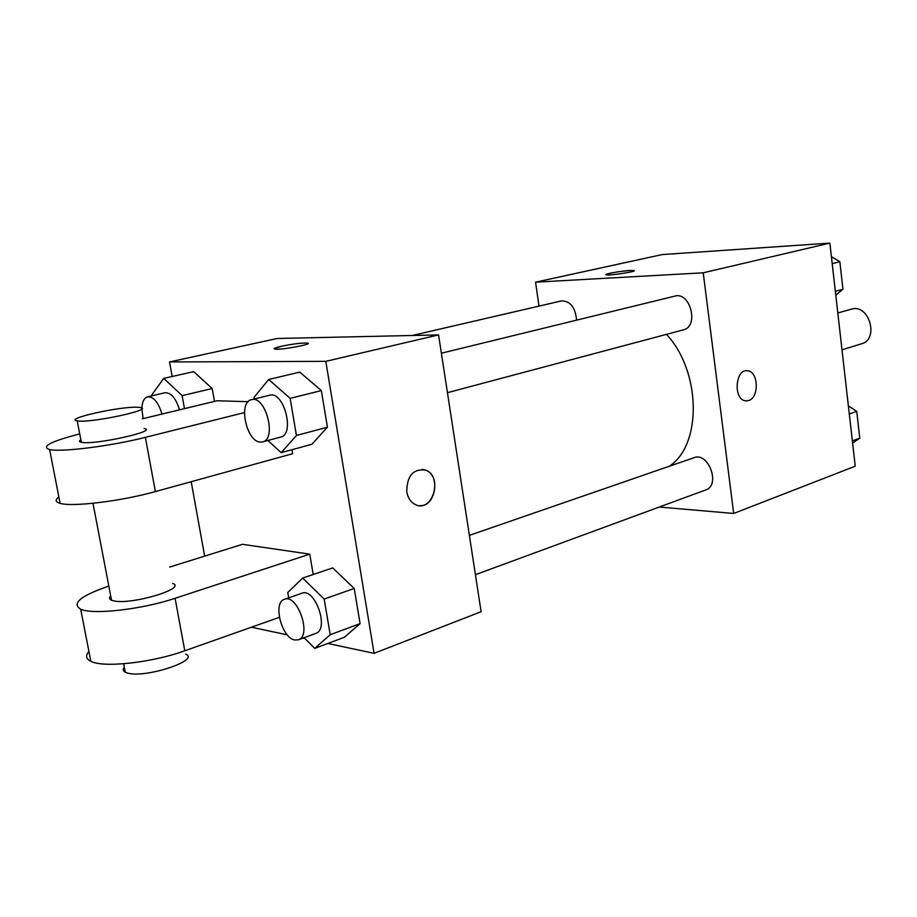 <?xml version="1.0" encoding="UTF-8"?>
<svg xmlns="http://www.w3.org/2000/svg" width="917" height="917" viewBox="0 0 917 917"><rect width="100%" height="100%" fill="white"/><g stroke="black" fill="none" stroke-linecap="round" stroke-linejoin="round"><path stroke-width="1.38" d="M841.989 349.824L861.567 343.795C879.563 339.256 868.938 303.218 851.354 309.167L837.806 312.995M538.99 306.129L535.562 282.172L662.189 254.571L829.862 243.108L855.229 466.191L733.68 513.463L659.243 507.044M535.562 282.172L703.224 272.808L829.862 243.108M703.224 272.808L733.68 513.463M746.805 370.732L747.71 370.789C758.565 371.626 759.287 397.909 748.536 400.591L745.383 400.809C732.935 399.353 735.377 368.21 747.722 370.789C758.577 371.626 759.299 397.909 748.547 400.591L746.392 400.912M669.295 466.26C702.067 445.181 701.31 371.626 666.487 334.361M576.575 320.159C575.418 307.447 570.397 301.028 561.513 300.902L412.272 335.484M447.439 392.682L683.36 329.868C699.235 326.601 690.409 291.388 674.878 296.111L441.375 353.217M475.407 574.684L705.769 489.93C720.796 485.345 708.589 451.714 694.089 457.686L469.366 535.368M605.942 274.653C609.507 273.025 617.485 271.638 629.899 270.481L633.956 270.515C638.404 271.34 609.312 275.879 606.252 274.825C602.87 274.229 620.706 270.951 629.899 270.469L634.255 270.698M172.155 376.486L169.519 361.951L277.14 338.499L438.567 334.9L481.104 611.708L374.079 653.328L327.816 643.47M848.363 405.83L856.742 411.389L859.768 438.143L852.604 443.175M849.291 414.014L856.742 411.389M852.351 440.894L859.768 438.143M831.398 256.645L839.846 261.723L842.952 289.291L835.777 295.114M832.2 263.626L839.846 261.723M835.341 291.319L842.952 289.291M151.993 395.777L151.821 394.849L163.719 378.389L182.139 395.617L184.477 408.638M179.48 409.853C175.949 398.253 171.135 392.556 165.06 392.751L147.603 396.797C144.129 397.875 142.215 401.692 141.871 408.225M163.719 378.389L193.705 371.637L212.205 388.556L214.486 401.405L212.205 388.556L182.139 395.617M161.988 414.071C158.435 402.38 153.632 396.625 147.603 396.797M141.86 408.673L143.109 418.622M288.683 597.827L287.766 592.531L302.679 578.077L324.16 599.053L330.212 634.713L314.726 648.388L304.135 637.693M298.392 639.802L315.792 633.395C329.616 629.498 315.127 587.476 301.968 593.23L284.476 599.282C272.521 602.32 281.634 638.117 294.815 639.997L298.392 639.802C312.124 635.939 297.532 593.551 284.476 599.282M302.679 578.077L332.699 567.91L354.237 588.462L360.083 623.617L344.356 637.269L314.726 648.388M324.16 599.053L354.237 588.462L360.083 623.617L344.356 637.269M330.212 634.713L360.083 623.617M254.261 398.987L253.986 397.439L268.658 379.489L290.139 398.356L296.432 435.483L281.187 452.677L267.867 440.492M262.571 441.902L280.613 437.1C295.32 434.383 283.834 390.585 269.621 395.227L251.464 399.674C237.824 401.955 246.49 442.269 260.531 442.097L262.571 441.902C277.175 439.22 265.575 395.032 251.464 399.674M268.658 379.489L299.779 372.119L321.34 390.596L327.426 427.196L311.906 444.264L281.187 452.677M290.139 398.356L321.34 390.596L327.426 427.196L311.906 444.264M296.432 435.483L327.426 427.196M305.074 638.633L302.862 638.163M287.273 634.839L251.453 627.205M204.651 556.138L191.195 481.7M307.436 343.073L307.436 343.084C301.934 342.809 293.325 343.864 281.622 346.225C293.325 343.841 301.934 342.798 307.436 343.073C314.371 343.955 280.224 350.305 274.836 349.102C273.048 348.632 275.306 347.669 281.611 346.213L274.149 348.781M169.519 361.951L325.81 361.344L438.567 334.9L481.104 611.708M277.14 338.499L438.567 334.9M406.77 491.879C406.907 475.705 413.235 468.472 425.752 470.157C443.576 476.588 432.308 513.566 415.172 504.499C410.69 502.149 407.893 497.942 406.77 491.879M325.81 361.344L374.079 653.328M419.883 505.645C435.701 506.837 440.848 475.384 425.74 470.157L422.278 469.332M299.779 372.119L321.34 390.596M193.705 371.637L212.205 388.556M332.699 567.91L354.237 588.462M291.961 449.72L292.649 453.709L155.386 491.581C121.755 501.095 72.214 507.17 60.098 503.353C55.341 502.012 54.928 499.88 58.848 496.98M248.129 401.68L217.1 400.775L142.284 418.817M313.201 574.512L309.74 554.155L242.478 544.308L169.668 567.073M110.716 595.935C108.917 597.781 109.18 599.214 111.53 600.234L113.502 600.818C130.879 605.289 187.526 588.382 172.694 583.43M309.74 554.155L175.09 598.285C142.146 609.415 93.076 615.032 80.696 609.209C71.285 603.478 80.662 595.763 108.825 586.101M88.915 651.448C85.292 655.598 85.934 658.876 90.829 661.295C103.346 668.08 152.176 662.682 184.787 650.783L279.341 617.347M124.334 667.163C122.603 669.284 122.924 670.969 125.308 672.23L127.291 672.975C144.771 678.683 200.697 660.297 185.738 654.085M80.845 439.747C78.885 440.974 79.045 441.822 81.326 442.292C94.05 445.375 159.535 430.83 144.072 428.514M79.722 433.913C50.676 441.421 40.646 446.636 49.621 449.559C61.599 452.345 111.393 446.029 145.367 437.352L244.449 412.593M137.699 407.263L140.198 407.492C155.615 409.383 89.889 423.471 77.223 420.846C63.101 418.943 120.54 406.174 137.699 407.263M175.09 598.285L184.787 650.783M145.367 437.352L155.386 491.581M111.53 600.234L92.995 503.284M125.308 672.23L123.68 663.77M77.223 420.846L81.326 442.292M80.696 609.209L90.829 661.295M49.621 449.559L60.098 503.353"/></g></svg>
